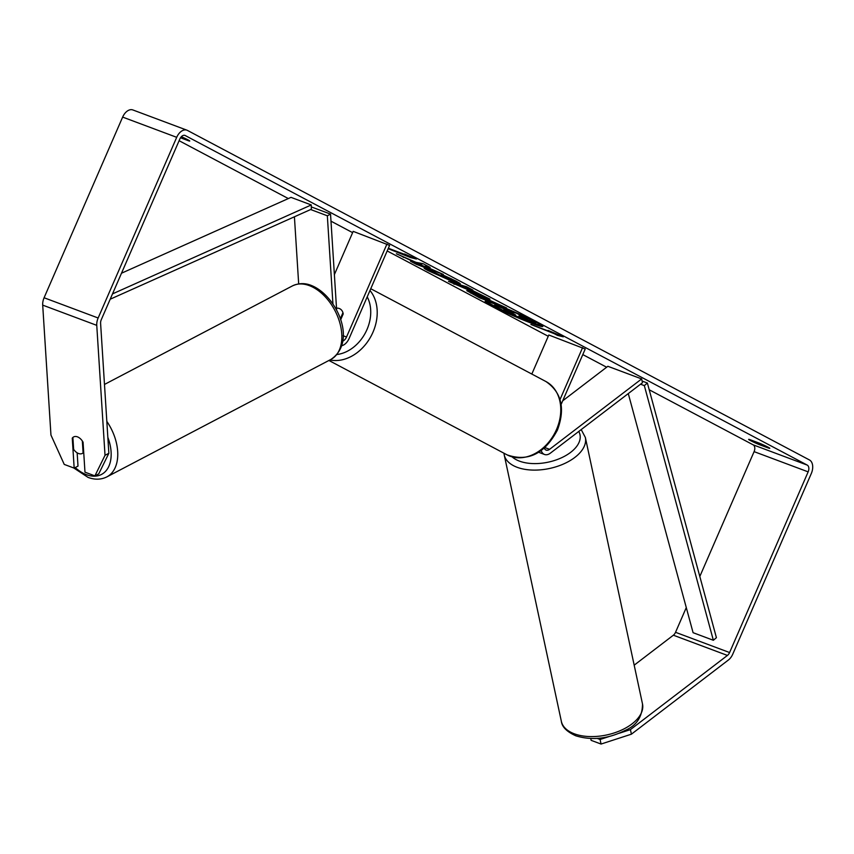 <?xml version="1.0" encoding="UTF-8"?>
<svg xmlns="http://www.w3.org/2000/svg" width="854" height="854" viewBox="0 0 854 854"><rect width="100%" height="100%" fill="white"/><g stroke="black" fill="none" stroke-linecap="round" stroke-linejoin="round"><path stroke-width="1.28" d="M541.222 450.581A11.187 7.088 -69.5 0 0 544.521 454.477A11.187 7.088 -69.5 0 0 550.403 453.132L642.464 382.741L641.642 378.93L549.581 449.321A6.522 4.131 -69.5 0 1 546.154 450.111A6.522 4.131 -69.5 0 1 544.318 448.104M531.818 374.063L548.802 335.003L585.214 349.03L561.121 404.454M560.021 399.544L582.588 347.642M641.642 378.93L607.856 366.291L562.701 400.814M341.632 345.731A11.187 7.088 110.5 0 0 349.147 338.408L389.595 245.397L353.182 231.359L334.384 274.593M342.678 341.141A6.522 4.131 110.5 0 0 346.521 337.02L386.969 243.998M332.932 303.853L327.338 215.784L330.541 214.108L336.636 310.13M340.639 319.844L343.201 313.941A9.319 7.195 -62.1 0 0 339.935 308.806A9.319 7.195 -62.1 0 0 336.519 308.177A9.319 7.195 117.9 0 1 339.935 308.806A9.319 7.195 117.9 0 1 342.945 312.713L340.298 318.809M327.338 215.784L310.632 209.529M294.416 216.788L298.676 283.88M330.541 214.108L311.315 206.914M78.515 453.506A9.319 5.893 62.3 0 1 73.636 449.353L72.878 437.461A9.319 5.893 62.3 0 1 73.657 436.917A9.319 5.893 62.3 0 1 77.458 436.853A9.319 5.893 62.3 0 1 82.336 441.006L83.094 452.887A9.319 5.893 62.3 0 1 82.315 453.431A9.319 5.893 62.3 0 1 78.515 453.506M83.094 452.887L83.735 452.556M491.199 305.401A31.449 1.996 -156.5 0 0 522.958 319.876A31.449 1.996 -156.5 0 0 542.834 326.463A31.449 1.996 -156.5 0 0 536.782 322.46A31.449 1.996 -156.5 0 0 505.024 307.974A31.449 1.996 -156.5 0 0 485.147 301.387A31.449 1.996 -156.5 0 0 491.199 305.401M486.129 301.302A31.449 1.996 -156.5 0 0 491.573 304.547A31.449 1.996 -156.5 0 0 500.882 309.159M516.916 316.343A31.449 1.996 -156.5 0 0 542.215 325.694M750.442 440.568A9.319 0.587 23.5 0 1 748.648 439.372A9.319 0.587 23.5 0 1 749.534 439.49L759.473 443.215A9.319 0.587 23.5 0 1 769.806 448.329A9.319 0.587 23.5 0 1 768.92 448.211L758.971 444.496A9.319 0.587 23.5 0 1 750.442 440.568M415.951 262.317L396.384 253.755L421.47 265.338L410.496 261.228L416.314 264.313L443.343 274.433L425.367 266.469L430.128 267.43L423.146 263.726L415.951 262.317M469.572 289.068L489.972 299.135L448.478 281.361L466.658 286.784L472.849 290.061L469.572 289.068L469.839 288.46M699.821 576.461L754.093 451.638A5.594 3.544 110.5 0 0 753.175 444.849L649.221 389.776M606.639 367.22L582.802 354.591M548.247 336.284L387.182 250.948M352.627 232.64L330.989 221.175M288.321 198.566L179.105 140.707M619.267 733.244L630.423 729.615L727.427 655.434A5.594 3.544 110.5 0 0 729.594 652.541L808.151 471.867A5.594 3.544 110.5 0 0 807.233 465.088L185.222 135.54A5.594 3.544 110.5 0 0 184.955 135.423A5.594 3.544 110.5 0 0 179.852 138.988L101.295 319.663A5.594 3.544 110.5 0 0 100.601 323.346L108.853 453.282L98.744 473.874L94.901 475.881L84.973 472.166L83.073 442.212A9.319 5.893 62.3 0 0 73.657 436.917A9.319 5.893 62.3 0 0 72.259 438.166L74.17 468.12L64.242 464.416L50.952 435.06L42.7 305.124A11.187 7.088 110.5 0 1 44.088 297.758L122.645 117.094A11.187 7.088 110.5 0 1 132.861 109.952L186.919 130.182A11.187 7.088 110.5 0 0 176.703 137.323L98.146 317.998A11.187 7.088 110.5 0 0 96.758 325.353L105.021 455.299L108.853 453.282M180.504 137.772L188.862 140.899A9.319 0.587 -156.5 0 0 189.748 141.017A9.319 0.587 -156.5 0 0 181.336 136.715M404.465 253.969L416.442 259.029L410.635 257.588L388.154 248.685M404.337 254.257L388.346 248.268M554.331 333.722L557.481 335.387L563.298 336.828L548.044 330.391L551.182 332.057L530.91 324.467L554.331 333.722L554.577 333.156M471.387 292.015L506.625 307.963L479.596 297.843L466.764 290.659L471.387 292.015M433.683 272.042L447.325 278.639C451.563 280.197 452.3 280.208 449.546 278.692L441.529 274.956L441.166 274.145L456.559 281.35L460.359 283.848L453.325 281.82L428.206 270.697C424.246 268.562 423.157 267.697 424.94 268.092L433.277 272.084L433.651 271.23M424.192 268.113L424.94 268.092M451.499 278.799L451.2 279.781L449.546 278.692L449.834 278.009M630.423 729.615L631.405 734.184L728.409 660.003A11.187 7.088 110.5 0 0 732.743 654.207L811.3 473.543A11.187 7.088 110.5 0 0 809.464 459.964L187.453 130.416A11.187 7.088 110.5 0 0 186.919 130.182M94.901 475.881L105.021 455.299M77.159 452.833L78.002 466.113L74.17 468.12M634.18 665.17L673.368 635.205A5.594 3.544 110.5 0 0 675.535 632.302L686.285 607.589M631.405 734.184L601.056 744.047L600.084 739.479L597.213 738.411M600.084 739.479L608.945 736.596M590.754 738.529L591.139 740.343L601.056 744.047M758.971 444.496L759.516 443.237M72.9 437.824L72.259 438.166M499.078 306.767L511.792 312.201L516.222 313.076L522.947 316.642L518.976 315.809L521.527 317.165L535.565 323.324L508.472 313.183L498.533 307.92L494.626 305.39L499.078 306.767L499.441 305.913L513.788 311.667M495 304.536L494.541 305.433L495 304.536L499.441 305.913M522.563 316.556L530.11 319.385L535.928 322.47L535.565 323.324M530.11 319.385L529.736 320.239M521.858 316.407L521.527 317.165M523.278 315.884L522.947 316.642M512.165 311.347L511.792 312.201M411.03 256.744L410.635 257.588M407.732 255.357L407.486 255.922M557.811 334.522L557.481 335.387M470.116 290.264L460.135 286.154L470.116 290.264L470.437 289.527M469.625 288.951L465.814 286.933L465.441 287.787M465.814 286.933L460.498 285.311L460.135 286.154M475.016 291.951L470.244 289.986M460.263 285.866L454.413 283.453L454.04 284.307M454.413 283.453L453.015 282.706M477.824 294.598L477.546 295.228C475.272 294.384 475.208 294.534 477.354 295.676L487.218 299.786L477.546 295.228C475.272 294.384 475.208 294.534 477.354 295.676M487.527 299.081L487.218 299.786M492.523 301.686L487.26 299.711M479.948 297.043L479.596 297.843M475.913 294.843L469.07 291.182M425.367 266.469L425.73 265.615L427.299 265.925M421.502 265.263L429.167 268.135M416.656 263.534L416.314 264.313M417.606 262.637L421.833 264.484L421.47 265.338M403.515 256.873L403.28 257.406M459.174 282.823L450.346 279.674M433.394 272.266L427.331 269.17M441.764 274.401L441.529 274.956M505.472 310.066L505.397 310.045C503.337 309.287 503.316 309.436 505.333 310.514L515.645 314.966L505.472 310.066M505.397 310.045C503.337 309.287 503.316 309.436 505.333 310.514L505.515 310.087M509.475 311.774L509.144 312.532M628.277 393.587L693.085 632.686L713.357 640.276L716.41 637.682L647.385 383.03L642.101 381.044M713.357 640.276L644.332 385.613L640.553 384.204M644.332 385.613L647.385 383.03M121.492 273.216L291.011 197.37L311.283 204.949L112.504 293.893M110.187 299.21L311.368 209.209L311.283 204.949M549.581 449.321L544.916 447.581M346.521 337.02L343.116 335.739M107.85 437.376A36.829 23.261 62.3 0 1 86.478 474.696A36.829 23.261 62.3 0 1 75.205 467.576M330.946 359.406C357.954 341.269 336.188 295.046 311.23 285.417C304.963 282.887 298.697 283.048 292.42 285.909A41.494 26.207 62.3 0 1 309.329 285.62A41.494 26.207 62.3 0 1 339.636 322.182A41.494 26.207 62.3 0 1 330.946 359.406L106.857 476.895A41.494 26.207 -117.7 0 0 106.835 421.385M807.233 465.088L753.175 444.849M185.222 135.54L184.677 135.338M96.758 325.353L42.7 305.124M808.151 471.867L754.093 451.638M729.594 652.541L675.535 632.302M727.427 655.434L673.368 635.205M176.703 137.323L122.645 117.094M98.146 317.998L44.088 297.758M499.515 305.935L499.152 306.789M484.73 297.715L484.464 298.334M477.898 294.63L477.621 295.249M470.981 292.228L470.607 293.082M453.773 280.987L453.399 281.841M453.687 280.966L453.325 281.82M428.58 269.843L428.206 270.697M574.272 733.789A41.494 22.823 -12.1 0 0 620.516 730.544A41.494 22.823 -12.1 0 0 642.496 703.942C642.432 716.698 636.657 725.526 625.149 730.416C608.165 738.923 591.705 740.717 575.745 735.774C566.81 731.729 562.017 726.914 561.356 721.342A41.494 22.823 -12.1 0 0 574.272 733.789M581.2 429.583L585.353 437.461A41.494 22.823 167.9 0 1 563.373 464.064A41.494 22.823 167.9 0 1 517.14 467.298A41.494 22.823 167.9 0 1 504.212 454.862L561.356 721.342M512.144 456.901A36.829 20.261 -12.1 0 0 519.424 461.117A36.829 20.261 -12.1 0 0 563.106 457.007A36.829 20.261 -12.1 0 0 578.766 431.441M507.052 454.851A41.494 32.004 -62.1 0 0 556.541 429.434A41.494 32.004 -62.1 0 0 545.898 381.514C561.569 392.285 565.412 408.458 557.438 430.032C544.767 453.826 527.964 462.099 507.052 454.851L328.918 360.473M369.974 290.509A41.494 32.004 117.9 0 1 372.984 332.185A41.494 32.004 117.9 0 1 329.932 359.94M336.988 354.506A36.829 28.406 -62.1 0 0 366.985 329.537A36.829 28.406 -62.1 0 0 367.209 296.882M544.521 454.477L538.693 452.289M73.828 468.003L88.047 477.386C94.794 479.916 101.071 479.745 106.857 476.895M292.42 285.909L104.487 384.439M83.735 452.684L82.315 453.431M475.795 294.705L476.169 293.851M585.353 437.461L642.496 703.942M503.956 453.207L504.212 454.862M370.753 288.727L545.898 381.514"/></g></svg>
